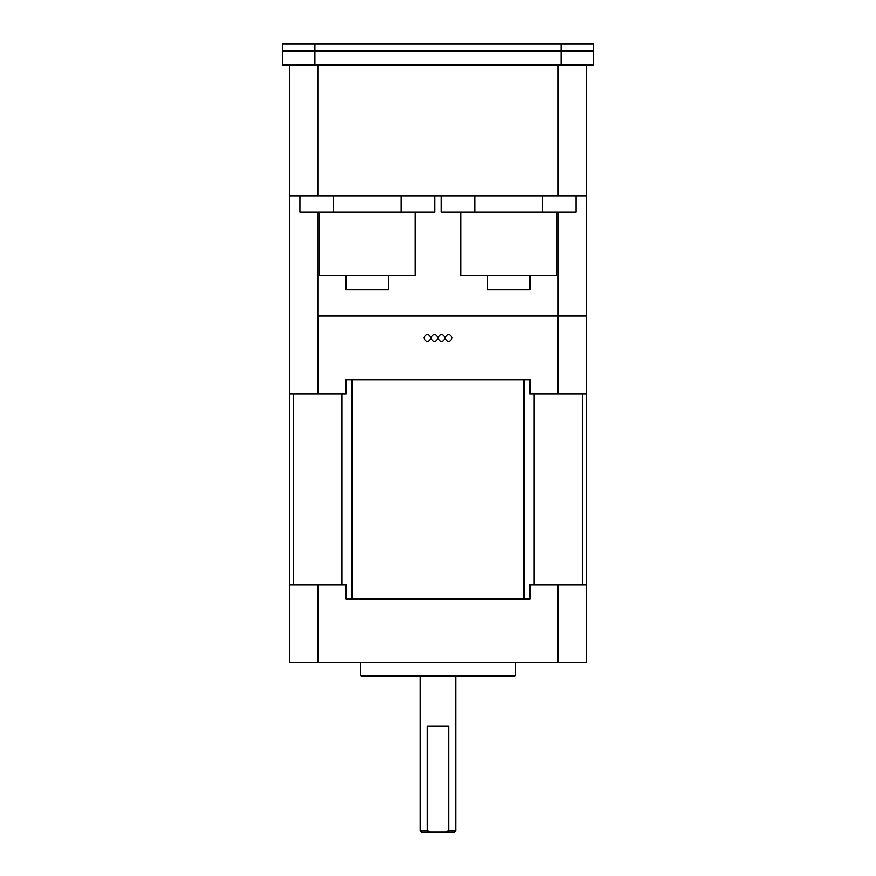 <?xml version="1.0" encoding="UTF-8"?>
<svg xmlns="http://www.w3.org/2000/svg" width="876" height="876" viewBox="0 0 876 876"><rect width="100%" height="100%" fill="white"/><g stroke="black" fill="none" stroke-linecap="round" stroke-linejoin="round"><path stroke-width="1.31" d="M561.1 43.8L593.556 43.8L593.556 50.874L282.444 50.874L282.444 43.8L314.9 43.8L314.9 50.874L282.444 50.874L282.444 65.01L314.9 65.01L314.9 50.874L561.1 50.874L561.1 43.8L314.9 43.8M561.1 65.01L593.556 65.01L593.556 50.874L561.1 50.874L561.1 65.01L314.9 65.01M586.493 584.719L558.001 584.719L558.001 662.497L586.493 662.497L586.493 316.028L558.176 316.028L586.493 316.028L586.493 65.01M586.493 195.819L558.176 195.819L558.176 65.01M558.176 195.819L317.824 195.819L317.824 65.01M317.824 195.819L289.507 195.819L289.507 65.01M317.824 212.091L317.824 316.028L558.176 316.028L558.176 212.091M558.001 662.497L289.507 662.497L289.507 195.819M524.067 379.669L346.075 379.669L529.925 379.669L524.067 379.669L524.067 598.866L529.925 598.866L346.075 598.866L524.067 598.866M289.507 393.806L317.999 393.806L317.999 316.028L558.001 316.028L558.001 393.806L586.493 393.806M430.926 337.95C428.572 342.505 426.218 342.505 423.864 337.95C426.218 333.384 428.572 333.384 430.926 337.95C433.281 333.384 435.646 333.384 438 337.95C435.646 342.505 433.291 342.505 430.926 337.95M445.074 337.95C447.428 333.384 449.782 333.384 452.136 337.95C449.782 342.505 447.428 342.505 445.074 337.95C442.719 342.505 440.354 342.505 438 337.95C440.354 333.384 442.709 333.384 445.074 337.95M317.999 393.806L346.075 393.806L346.075 379.669M529.925 379.669L529.925 393.806L558.001 393.806M360.222 675.232L361.635 676.644L514.365 676.644L515.778 675.232L360.222 675.232L360.222 662.497M317.999 662.497L317.999 584.719L289.507 584.719M558.001 584.719L529.925 584.719L529.925 598.866M346.075 598.866L346.075 584.719L317.999 584.719M487.494 275.721L487.494 289.868L529.925 289.868L529.925 275.721M460.984 212.091L460.984 275.721L556.435 275.721L556.435 212.091M576.069 195.819L576.069 212.091L441.351 212.091L441.351 195.819M475.033 195.819L475.033 212.091M542.386 195.819L542.386 212.091M455.673 830.787L454.261 832.2L446.026 832.2L448.611 830.787L455.673 830.787L455.673 676.644M420.327 830.787L427.389 830.787L429.974 832.2L421.739 832.2L420.327 830.787L420.327 676.644M427.389 830.787L427.389 726.138L448.611 726.138L448.611 830.787M429.974 832.2L446.026 832.2M346.075 275.721L346.075 289.868L388.506 289.868L388.506 275.721M319.565 212.091L319.565 275.721L415.016 275.721L415.016 212.091M434.649 195.819L434.649 212.091L299.931 212.091L299.931 195.819M400.967 195.819L400.967 212.091M333.614 195.819L333.614 212.091M351.933 379.669L351.933 598.866M341.936 393.806L341.936 584.719M534.064 584.719L534.064 393.806M293.657 393.806L293.657 584.719M582.343 584.719L582.343 393.806M515.778 662.497L515.778 675.232"/></g></svg>
